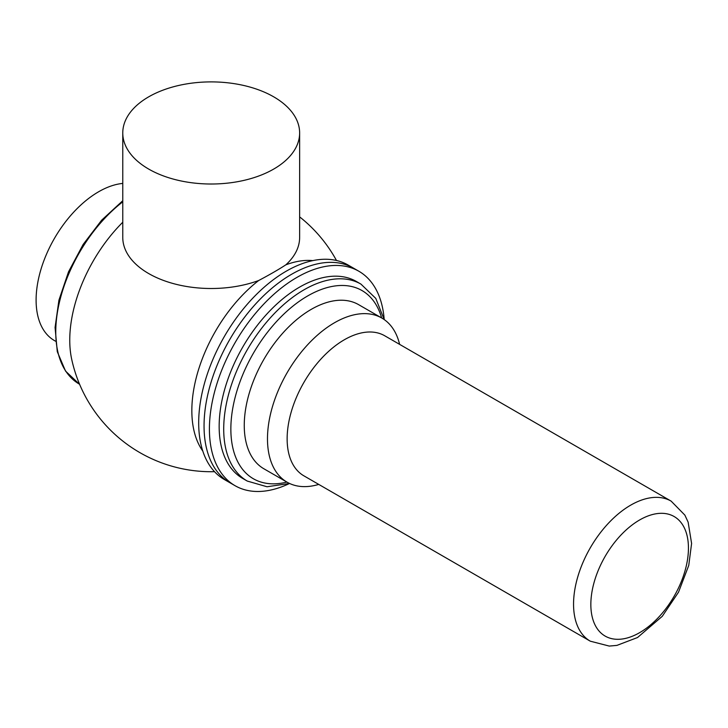 <?xml version="1.0" encoding="UTF-8"?>
<svg xmlns="http://www.w3.org/2000/svg" width="728" height="728" viewBox="0 0 728 728"><rect width="100%" height="100%" fill="white"/><g stroke="black" fill="none" stroke-linecap="round" stroke-linejoin="round"><path stroke-width="1.09" d="M148.667 169.06A88.434 51.06 180 0 1 122.768 132.96A88.434 51.06 180 0 1 163.736 89.872A88.434 51.06 180 0 1 253.763 88.197A88.434 51.06 180 0 1 299.636 132.96A88.434 51.06 180 0 1 245.045 180.125A88.434 51.06 180 0 1 148.667 169.06M299.636 132.96L299.636 237.446A88.434 51.06 180 0 1 285.822 264.846C278.76 269.451 269.706 274.674 258.668 280.526A88.434 51.06 180 0 1 148.667 273.546A88.434 51.06 180 0 1 122.768 237.446L122.768 132.96M258.668 280.526A113.705 65.647 120 0 0 202.821 451.105M312.794 260.615A113.705 65.647 120 0 0 285.822 264.846M122.768 183.42A88.434 51.06 120 0 0 46.701 253.735A88.434 51.06 120 0 0 54.418 340.558L55.528 341.195M122.768 222.24A113.705 65.647 120 0 0 71.672 359.168A142.761 142.761 0 0 0 214.532 471.68M384.202 319.556A123.815 71.481 120 0 0 358.868 271.244L353.508 268.15A123.815 71.481 120 0 0 291.6 274.283A123.815 71.481 120 0 0 210.72 383.383A123.815 71.481 120 0 0 229.693 482.6A123.815 71.481 120 0 1 229.693 339.63A123.815 71.481 120 0 1 353.508 268.15L348.148 265.056A123.815 71.481 120 0 0 224.333 336.536A123.815 71.481 120 0 0 224.333 479.506L235.053 485.694A123.815 71.481 120 0 0 289.562 483.465M358.868 271.244A123.815 71.481 120 0 0 296.96 277.377A123.815 71.481 120 0 0 216.079 386.477A123.815 71.481 120 0 0 235.053 485.694M384.166 319.537L375.784 298.407L360.961 284.12L356.42 281.499A113.705 65.647 120 0 0 299.563 287.132A113.705 65.647 120 0 0 225.28 387.323A113.705 65.647 120 0 0 242.715 478.442L247.256 481.062L267.039 486.759L289.535 483.456M399.617 344.362A94.758 54.709 120 0 0 381.863 318.072L358.631 304.659A94.758 54.709 120 0 0 311.256 309.354A94.758 54.709 120 0 0 249.358 392.847A94.758 54.709 120 0 0 263.882 468.777L287.105 482.191A94.758 54.709 120 0 0 318.755 484.411M381.863 318.072A94.758 54.709 120 0 0 334.48 322.759A94.758 54.709 120 0 0 272.581 406.26A94.758 54.709 120 0 0 287.105 482.191M671.152 501.137L384.739 335.781A80.853 46.683 120 0 0 344.308 339.785A80.853 46.683 120 0 0 291.491 411.038A80.853 46.683 120 0 0 303.885 475.83L590.299 641.186L609.236 646.073L616.916 645.39L637.528 637.528L662.28 616.298L678.523 592.173L688.752 565.419L691.6 543.443L688.133 522.158L684.866 515.115L671.152 501.137A80.853 46.683 120 0 0 630.721 505.141A80.853 46.683 120 0 0 577.905 576.394A80.853 46.683 120 0 0 590.299 641.186M122.768 201.82A113.705 65.647 120 0 0 59.569 301.62A113.705 65.647 120 0 0 79.307 384.102L79.589 384.266M360.961 284.12A113.705 65.647 120 0 0 304.113 289.753A113.705 65.647 120 0 0 229.83 389.953A113.705 65.647 120 0 0 247.256 481.062M381.645 317.945A108.654 62.726 120 0 0 307.68 295.941A108.654 62.726 120 0 0 231.577 416.48A108.654 62.726 120 0 0 286.887 482.063M639.639 519.965A69.014 39.84 120 0 0 597.379 628.883A69.014 39.84 120 0 0 681.899 580.089A69.014 39.84 120 0 0 639.639 519.965M122.768 200.728L101.674 220.156L83.147 244.453L68.532 271.799L58.932 300.164L55.073 327.445L57.285 351.67L65.52 371.071L79.307 384.102M336.473 260.478A142.761 142.761 0 0 0 299.636 216.88"/></g></svg>
